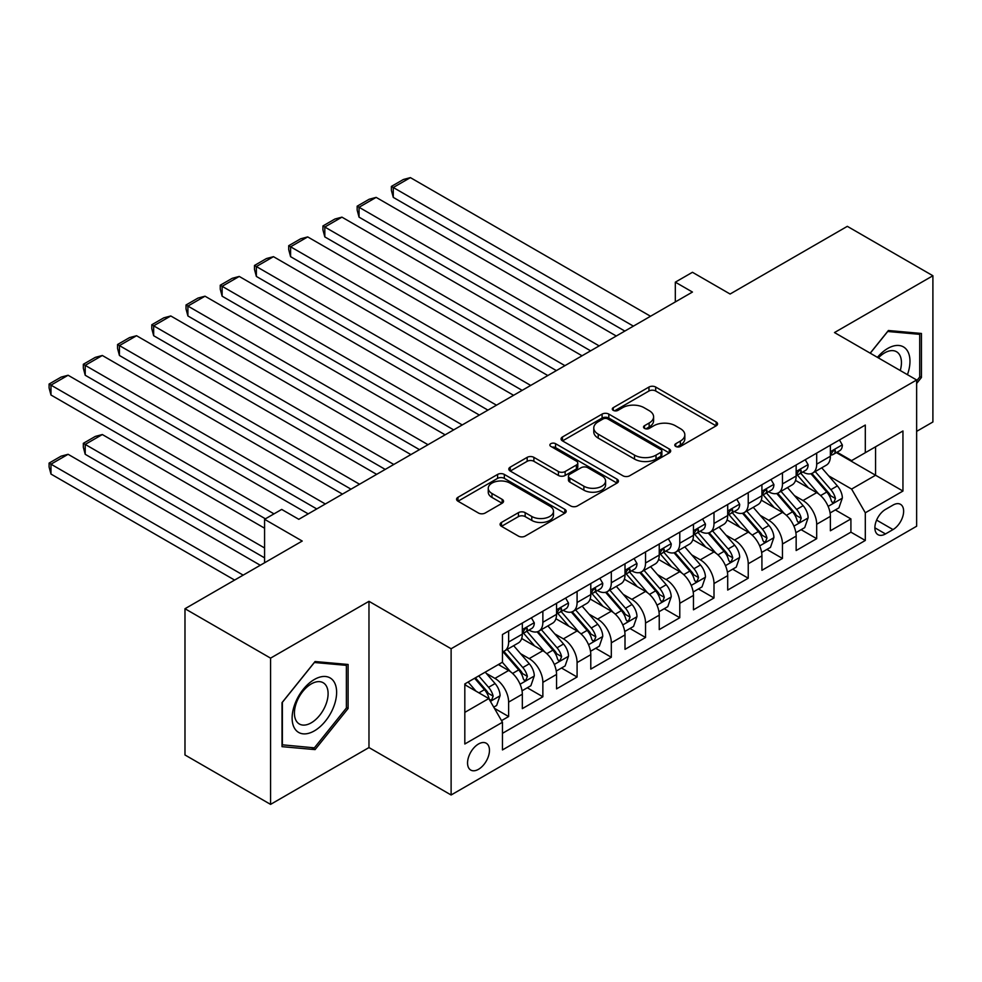 <?xml version="1.0" encoding="UTF-8"?>
<svg xmlns="http://www.w3.org/2000/svg" width="982" height="982" viewBox="0 0 982 982"><rect width="100%" height="100%" fill="white"/><g stroke="black" fill="none" stroke-linecap="round" stroke-linejoin="round"><path stroke-width="1.47" d="M675.763 446.442A3.327 1.915 0 0 0 680.465 446.442L716.16 425.832A4.75 2.737 0 0 0 717.56 423.893A4.75 2.737 0 0 0 716.16 421.953L655.694 387.043A4.75 2.737 0 0 0 648.967 387.043L613.271 407.653A3.327 1.915 0 0 0 612.302 409.003A3.327 1.915 0 0 0 613.271 410.366A3.327 1.915 0 0 0 617.973 410.366L622.588 407.702A15.209 8.777 0 0 1 644.094 407.702L649.139 410.611A15.209 8.777 0 0 1 653.595 416.81A15.209 8.777 0 0 1 649.139 423.021L644.511 425.685A3.327 1.915 0 0 0 643.541 427.047A3.327 1.915 0 0 0 644.511 428.398A3.327 1.915 0 0 0 649.225 428.398L653.84 425.734A15.209 8.777 0 0 1 675.346 425.734L680.379 428.643A15.209 8.777 0 0 1 684.835 434.854A15.209 8.777 0 0 1 680.379 441.065L675.763 443.729A3.327 1.915 0 0 0 674.794 445.079A3.327 1.915 0 0 0 675.763 446.442L675.763 443.729M478.504 769.299A15.491 8.948 120 0 0 488.631 755.649A15.491 8.948 120 0 0 486.25 743.239A15.491 8.948 120 0 0 478.504 744A15.491 8.948 120 0 0 468.389 757.65A15.491 8.948 120 0 0 470.759 770.072A15.491 8.948 120 0 0 478.504 769.299M501.471 522.436A4.75 2.737 0 0 0 500.083 524.376A4.75 2.737 0 0 0 501.471 526.315L518.435 536.111A4.75 2.737 0 0 0 525.161 536.111L564.81 513.218A4.75 2.737 0 0 0 566.197 511.278A4.75 2.737 0 0 0 564.81 509.339L504.331 474.429A4.75 2.737 0 0 0 497.604 474.429L457.968 497.309A4.75 2.737 0 0 0 456.569 499.249A4.75 2.737 0 0 0 457.968 501.188L478.455 513.021A4.75 2.737 0 0 0 485.182 513.021L502.146 503.226A4.75 2.737 0 0 0 503.533 501.286A4.75 2.737 0 0 0 502.146 499.347L491.982 493.48A12.705 7.34 0 0 1 488.263 488.3A12.705 7.34 0 0 1 496.106 481.511A12.705 7.34 0 0 1 509.953 483.107L549.773 506.086A12.705 7.34 0 0 1 553.492 511.278A12.705 7.34 0 0 1 545.648 518.054A12.705 7.34 0 0 1 531.79 516.471L525.161 512.641A4.75 2.737 0 0 0 518.435 512.641L501.471 522.436L501.471 526.315M916.636 431.368L932.9 421.978L932.9 275.746L847.331 226.339L730.092 294.023L692.445 272.284L675.321 282.165L692.445 292.047L298.798 519.306L281.687 509.425L264.575 519.306L264.575 562.784M270.566 658.136L270.566 804.381L368.974 747.56L368.974 601.315L270.566 658.136L184.984 608.73L302.223 541.045L264.575 519.306M368.974 601.315L451.119 648.746L916.636 379.985L916.636 526.229L451.119 794.99L451.119 648.746M932.9 275.746L834.491 332.554L916.636 379.985M622.932 475.779A4.75 2.737 0 0 0 629.646 475.779L669.294 452.898A4.75 2.737 0 0 0 670.681 450.959A4.75 2.737 0 0 0 669.294 449.02L608.815 414.097A4.75 2.737 0 0 0 602.101 414.097L562.453 436.99A4.75 2.737 0 0 0 561.066 438.929A4.75 2.737 0 0 0 562.453 440.869L622.932 475.779M552.191 447.166A3.327 1.915 0 0 1 555.567 447.632L555.567 443.68L617.052 479.179A4.75 2.737 0 0 1 618.439 481.119A4.75 2.737 0 0 1 617.052 483.058L577.404 505.951A4.75 2.737 0 0 1 570.689 505.951L510.21 471.029L510.21 467.15A4.75 2.737 0 0 0 508.811 469.089A4.75 2.737 0 0 0 510.21 471.029M510.21 467.15L527.174 457.354A4.75 2.737 0 0 1 533.889 457.354L558.427 471.52A4.75 2.737 0 0 0 565.141 471.52L576.397 465.014A4.75 2.737 0 0 0 577.784 463.074A4.75 2.737 0 0 0 576.397 461.135L550.865 446.393A3.327 1.915 0 0 1 549.883 445.042A3.327 1.915 0 0 1 551.945 443.263A3.327 1.915 0 0 1 555.567 443.68M270.566 804.381L184.984 754.974L184.984 608.73M501.52 720.641L508.627 716.541L494.425 708.329M486.348 673.431L494.94 678.39A19.358 11.183 60 0 1 508.627 702.105L522.326 694.2L522.326 708.636L542.862 696.778L527.285 687.781M520.57 653.668L529.163 658.627A19.358 11.183 60 0 1 542.862 682.343L556.548 674.438L556.548 688.873L577.085 677.015L561.508 668.018M554.805 633.906L563.398 638.865A19.358 11.183 60 0 1 577.085 662.58L590.783 654.675L590.783 669.11L611.32 657.253L595.743 648.255M589.028 614.143L597.621 619.102A19.358 11.183 60 0 1 611.32 642.817L625.006 634.912L625.006 649.347L645.542 637.49L629.965 628.492M623.263 594.38L631.856 599.351A19.358 11.183 60 0 1 645.542 623.054L659.241 615.162L659.241 629.585L679.777 617.727L664.2 608.73M657.486 574.617L666.078 579.589A19.358 11.183 60 0 1 679.777 603.304L693.464 595.399L693.464 609.822L714 597.964L698.435 588.967M691.721 554.855L700.313 559.826A19.358 11.183 60 0 1 714 583.541L727.699 575.636L727.699 590.059L748.235 578.202L732.658 569.204M725.943 535.092L734.536 540.063A19.358 11.183 60 0 1 748.235 563.778L761.922 555.873L761.922 570.297L782.458 558.439L766.893 549.441M760.178 515.341L768.771 520.3A19.358 11.183 60 0 1 782.458 544.016L796.157 536.111L796.157 550.534L816.693 538.676L816.693 524.253A19.358 11.183 -120 0 0 803.006 500.538L794.401 495.579M801.116 529.679L816.693 538.676M522.326 694.2A19.358 11.183 -120 0 0 508.627 670.485L498.353 664.556M556.548 674.438A19.358 11.183 -120 0 0 542.862 650.722L521.688 638.509M590.783 654.675A19.358 11.183 -120 0 0 577.085 630.96L555.922 618.746M625.006 634.912A19.358 11.183 -120 0 0 611.32 611.197L590.145 598.983M659.241 615.162A19.358 11.183 -120 0 0 645.542 591.446L624.38 579.22M693.464 595.399A19.358 11.183 -120 0 0 679.777 571.684L658.603 559.458M727.699 575.636A19.358 11.183 -120 0 0 714 551.921L692.838 539.695M761.922 555.873A19.358 11.183 -120 0 0 748.235 532.158L727.061 519.932M796.157 536.111A19.358 11.183 -120 0 0 782.458 512.395L761.296 500.169M893.019 505.079L885.494 509.425A15.012 8.666 120 0 0 875.686 522.657A15.012 8.666 120 0 0 877.994 534.674A15.012 8.666 120 0 0 885.494 533.938L893.019 529.58A15.012 8.666 120 0 0 902.826 516.36A15.012 8.666 120 0 0 900.531 504.343A15.012 8.666 120 0 0 893.019 505.079M464.817 712.38L488.778 698.546L502.465 722.261L502.465 749.929L865.302 540.456L865.302 512.788L851.603 489.073L828.636 475.816M502.465 722.261L464.817 744L464.817 683.926L502.465 662.187L502.465 634.519L865.302 425.046L865.302 452.714L902.949 430.975L902.949 491.049L865.302 512.788M528.991 630.076L529.163 630.174A19.358 11.183 60 0 0 538.848 631.131L552.535 623.226A19.358 11.183 -120 0 0 556.548 614.364L556.548 603.292M563.214 610.313L563.398 610.411A19.358 11.183 60 0 0 573.071 611.369L586.77 603.464A19.358 11.183 -120 0 0 590.783 594.601L590.783 583.529M597.449 590.55L597.621 590.648A19.358 11.183 60 0 0 607.306 591.606L620.992 583.701A19.358 11.183 -120 0 0 625.006 574.838L625.006 563.778M631.672 570.788L631.856 570.886A19.358 11.183 60 0 0 641.541 571.843L655.227 563.938A19.358 11.183 -120 0 0 659.241 555.076L659.241 544.016M665.906 551.025L666.078 551.123A19.358 11.183 60 0 0 675.763 552.08L689.45 544.175A19.358 11.183 -120 0 0 693.464 535.313L693.464 524.253M700.129 531.262L700.313 531.36A19.358 11.183 60 0 0 709.998 532.318L723.685 524.413A19.358 11.183 -120 0 0 727.699 515.55L727.699 504.49M734.364 511.499L734.536 511.597A19.358 11.183 60 0 0 744.221 512.555L757.92 504.65A19.358 11.183 -120 0 0 761.922 495.787L761.922 484.727M768.587 491.737L768.771 491.835A19.358 11.183 60 0 0 778.456 492.804L792.143 484.899A19.358 11.183 -120 0 0 796.157 476.025L796.157 464.965M502.465 733.333L850.915 532.158L850.915 518.913L830.379 530.771L830.379 516.348A19.358 11.183 -120 0 0 816.693 492.633L795.518 480.407M802.822 471.974L803.006 472.072A19.358 11.183 -120 0 0 812.679 473.042A19.358 11.183 -120 0 0 816.693 464.167L816.693 453.107M812.679 473.042L826.378 465.137A19.358 11.183 -120 0 0 830.379 456.262L830.379 445.202M508.627 630.96L508.627 642.032A19.358 11.183 60 0 1 504.613 650.894A19.358 11.183 60 0 1 502.465 651.68M504.613 650.894L518.312 642.989A19.358 11.183 -120 0 0 522.326 634.127L522.326 623.054M542.862 611.197L542.862 622.269A19.358 11.183 60 0 1 538.848 631.131M577.085 591.434L577.085 602.506A19.358 11.183 60 0 1 573.071 611.369M611.32 571.684L611.32 582.743A19.358 11.183 60 0 1 607.306 591.606M645.542 551.921L645.542 562.981A19.358 11.183 60 0 1 641.541 571.843M679.777 532.158L679.777 543.218A19.358 11.183 60 0 1 675.763 552.08M714 512.395L714 523.455A19.358 11.183 60 0 1 709.998 532.318M748.235 492.633L748.235 503.692A19.358 11.183 60 0 1 744.221 512.555M782.458 472.87L782.458 483.93A19.358 11.183 60 0 1 778.456 492.804M782.458 544.016L782.458 558.439M748.235 563.778L748.235 578.202M714 583.541L714 597.964M679.777 603.304L679.777 617.727M645.542 623.054L645.542 637.49M611.32 642.817L611.32 657.253M577.085 662.58L577.085 677.015M542.862 682.343L542.862 696.778M508.627 702.105L508.627 716.541M488.778 698.546L464.817 684.724M851.603 489.073L875.563 475.239L875.563 446.785L902.949 430.975M836.369 452.604L902.949 491.049M837.045 452.211L851.603 460.619L865.302 452.714M368.974 747.56L451.119 794.99M675.321 282.165L675.321 301.928M835.351 509.928L850.915 518.913M850.915 532.158L865.302 540.456M916.636 383.459L921.435 377.505L921.435 333.463L888.403 330.504L870.187 353.164M282.03 746.664L315.062 749.61L348.094 708.513L348.094 664.47L315.062 661.524L282.03 702.621L282.03 746.664M919.717 376.511L921.435 377.505M346.376 707.531L348.094 708.513M311.576 747.597L315.062 749.61M677.089 446.908L680.379 445.018A15.209 8.777 0 0 0 684.835 438.807L684.835 434.854M653.595 416.81L653.595 420.762A15.209 8.777 0 0 1 649.139 426.974L645.849 428.876M716.099 425.869L655.694 390.996A4.75 2.737 0 0 0 648.967 390.996L614.597 410.832M669.233 452.935L608.815 418.05A4.75 2.737 0 0 0 602.101 418.05L562.514 440.906M660.898 452.309A3.327 1.915 0 0 0 661.868 450.959A3.327 1.915 0 0 0 660.898 449.596L607.809 418.946A3.327 1.915 0 0 0 603.108 418.946L598.234 421.757A15.209 8.777 0 0 0 593.779 427.968A15.209 8.777 0 0 0 598.234 434.179L634.519 455.12A15.209 8.777 0 0 0 656.025 455.12L660.898 452.309L660.898 456.262A3.327 1.915 0 0 0 661.868 454.912L661.868 450.959M593.779 427.968L593.779 431.92A15.209 8.777 0 0 0 598.234 438.132L598.234 434.179M660.898 456.262L656.025 459.073A15.209 8.777 0 0 1 634.519 459.073L598.234 438.132M510.272 471.065L527.174 461.307L527.174 457.354M577.784 463.074L577.784 467.027A4.75 2.737 0 0 1 576.397 468.966L565.141 475.472A4.75 2.737 0 0 1 558.427 475.472L533.889 461.307A4.75 2.737 0 0 0 527.174 461.307M555.567 447.632L616.991 483.095M583.873 486.213A12.705 7.34 0 0 0 597.719 487.796A12.705 7.34 0 0 0 605.575 481.02A12.705 7.34 0 0 0 601.843 475.828L587.825 467.727A4.75 2.737 0 0 0 581.098 467.727L569.842 474.232A4.75 2.737 0 0 0 568.455 476.172A4.75 2.737 0 0 0 569.842 478.111L583.873 486.213L583.873 490.165A12.705 7.34 0 0 0 597.719 491.749A12.705 7.34 0 0 0 605.575 484.973L605.575 481.02M568.455 476.172L568.455 480.124A4.75 2.737 0 0 0 569.842 482.064L569.842 478.111M583.873 490.165L569.842 482.064M553.492 511.278L553.492 515.231A12.705 7.34 0 0 1 545.648 522.007A12.705 7.34 0 0 1 531.79 520.423L525.161 516.593A4.75 2.737 0 0 0 518.435 516.593L501.532 526.352M488.263 488.3L488.263 492.252A12.705 7.34 0 0 0 491.982 497.432L491.982 493.48M502.084 503.263L491.982 497.432M564.736 513.255L504.331 478.381A4.75 2.737 0 0 0 497.604 478.381L458.029 501.225M830.097 512.96L838.935 507.854L842.36 497.96A12.827 7.402 -120 0 0 837.364 485.918L821.725 467.813M818.595 493.885L800.723 473.189M393.279 276.433L556.377 370.595L324.821 236.907L322.931 229.898L322.931 225.946L334.911 219.023L341.932 217.145L324.821 227.026L324.821 236.907M808.419 487.858L798.047 475.84A30.737 17.75 -120 0 0 797.089 474.772M810.936 473.729L826.758 492.043A12.827 7.402 60 0 1 831.324 500.881L832.257 502.403L834 502.158L835.437 498.512A12.827 7.402 -120 0 0 830.858 489.674L815.22 471.569M811.869 473.434L828.869 493.111A6.53 3.768 60 0 1 830.514 495.665L835.437 498.512M633.39 326.134L393.279 187.501L393.279 197.382L624.834 331.069M839.45 439.961L842.36 445.006A12.827 7.402 60 0 1 839.708 450.677L833.202 454.433A12.827 7.402 -120 0 0 835.437 451.475L835.166 450.345M650.514 316.253L410.39 177.619L393.279 187.501L391.388 186.42L403.369 179.497L410.39 177.619M830.809 455.034L830.858 455.034A12.827 7.402 -120 0 0 833.202 454.433M833.779 450.517L835.437 451.475C834.626 449.547 833.264 450.333 831.324 453.844A12.827 7.402 60 0 1 830.379 455.673M393.279 197.382L391.388 190.373L391.388 186.42M907.442 374.67A31.461 18.167 120 0 0 887.716 348.463A31.461 18.167 120 0 0 877.417 357.338M900.249 370.521A23.826 13.748 120 0 0 896.505 351.728A23.826 13.748 120 0 0 884.598 352.906A23.826 13.748 120 0 0 878.362 357.89M870.261 353.201L887.716 331.486L919.717 334.346L919.717 377.014L916.636 380.844M917.605 333.119L919.717 334.346M333.647 706.893A31.461 18.167 120 0 0 325.496 676.5A31.461 18.167 120 0 0 295.103 703.456A31.461 18.167 120 0 0 303.254 733.849A31.461 18.167 120 0 0 333.647 706.893M325.84 704.671A23.826 13.748 120 0 0 323.164 682.736A23.826 13.748 120 0 0 296.674 702.069A23.826 13.748 120 0 0 299.35 724.004A23.826 13.748 120 0 0 325.84 704.671M282.374 744.982L282.374 702.314L314.375 662.494L346.376 665.354L346.376 708.034L314.375 747.842L282.03 744.786M344.265 664.139L346.376 665.354M795.862 532.71L804.712 527.604L808.137 517.723A12.827 7.402 -120 0 0 803.141 505.681L787.503 487.575M784.36 513.647L766.488 492.952M359.044 296.196L522.142 390.357M774.197 507.62L763.824 495.603A30.737 17.75 -120 0 0 762.867 494.535M776.713 493.492L792.523 511.806A12.827 7.402 60 0 1 797.102 520.644L798.035 522.166L799.765 521.921L801.202 518.275A12.827 7.402 -120 0 0 796.635 509.437L780.997 491.331M777.634 493.197L794.634 512.874A6.53 3.768 60 0 1 796.279 515.427L801.202 518.275M761.639 552.473L770.477 547.367L773.902 537.485A12.827 7.402 -120 0 0 768.906 525.444L753.268 507.338M750.138 533.41L732.265 512.714M324.821 315.958L487.919 410.12L256.363 276.433L254.473 269.412L254.473 265.459L266.453 258.548L273.475 256.67L256.363 266.552L256.363 276.433M739.962 527.383L729.589 515.366A30.737 17.75 -120 0 0 728.632 514.298M742.478 513.255L758.3 531.569A12.827 7.402 60 0 1 762.867 540.407L763.8 541.929L765.543 541.683L766.979 538.038A12.827 7.402 -120 0 0 762.4 529.2L746.762 511.094M743.411 512.96L760.412 532.637A6.53 3.768 60 0 1 762.057 535.19L766.979 538.038M727.404 572.236L736.255 567.13L739.679 557.248A12.827 7.402 -120 0 0 734.683 545.206L719.045 527.101M715.903 553.173L698.03 532.477M290.586 335.721L453.684 429.883L222.128 296.196L220.25 289.174L220.25 285.222L232.231 278.311L239.24 276.433L222.128 286.314L222.128 296.196M705.739 547.146L695.354 535.129A30.737 17.75 -120 0 0 694.409 534.061M708.255 533.017L724.065 551.332A12.827 7.402 60 0 1 728.644 560.17L729.577 561.692L731.308 561.446L732.744 557.801A12.827 7.402 -120 0 0 728.178 548.963L712.539 530.857M709.176 532.723L726.177 552.4A6.53 3.768 60 0 1 727.822 554.953L732.744 557.801M693.182 591.999L702.02 586.892L705.444 577.011A12.827 7.402 -120 0 0 700.448 564.969L684.81 546.864M681.68 572.936L663.807 552.24M256.363 355.484L419.461 449.646L187.906 315.958L186.015 308.937L186.015 304.985L197.996 298.074L205.017 296.196L187.906 306.077L187.906 315.958M671.504 566.909L661.132 554.891A30.737 17.75 -120 0 0 660.174 553.823M674.02 552.78L689.843 571.094A12.827 7.402 60 0 1 694.409 579.932L695.342 581.454L697.073 581.209L698.521 577.563A12.827 7.402 -120 0 0 693.943 568.725L678.304 550.62M674.953 552.485L691.942 572.162A6.53 3.768 60 0 1 693.599 574.716L698.521 577.563M599.167 345.897L359.044 207.263L359.044 217.145L590.612 350.832M805.228 459.723L808.137 464.768A12.827 7.402 60 0 1 805.473 470.439L798.98 474.196A12.827 7.402 -120 0 0 801.202 471.237L800.931 470.108M616.279 336.016L376.155 197.382L359.044 207.263L357.166 206.183L369.146 199.26L376.155 197.382M796.586 474.797L796.635 474.797A12.827 7.402 -120 0 0 798.98 474.196M799.557 470.28L801.202 471.237C800.404 469.31 799.029 470.096 797.102 473.606A12.827 7.402 60 0 1 796.157 475.435M359.044 217.145L357.166 210.136L357.166 206.183M564.932 365.66L322.931 225.946M770.993 479.486L773.902 484.531A12.827 7.402 60 0 1 771.251 490.202L764.745 493.958A12.827 7.402 -120 0 0 766.979 491L766.709 489.858M582.044 355.779L341.932 217.145M762.351 494.56L762.4 494.56A12.827 7.402 -120 0 0 764.745 493.958M765.322 490.043L766.979 491C766.169 489.073 764.806 489.858 762.867 493.369A12.827 7.402 60 0 1 761.922 495.198M530.71 385.423L290.586 246.789L290.586 256.67L522.154 390.357M736.77 499.249L739.679 504.294A12.827 7.402 60 0 1 737.016 509.965L730.51 513.721A12.827 7.402 -120 0 0 732.744 510.763L732.474 509.621M547.821 375.541L307.697 236.907L290.586 246.789L288.708 245.696L300.688 238.786L307.697 236.907M728.128 514.322L728.178 514.322A12.827 7.402 -120 0 0 730.51 513.721M731.087 509.805L732.744 510.763C731.946 508.836 730.571 509.621 728.644 513.132A12.827 7.402 60 0 1 727.699 514.961M290.586 256.67L288.708 249.649L288.708 245.696M496.475 405.185L254.473 265.459M702.535 519.012L705.444 524.057A12.827 7.402 60 0 1 702.793 529.728L696.287 533.484A12.827 7.402 -120 0 0 698.521 530.525L698.251 529.384M513.586 395.304L273.475 256.67M693.893 534.085L693.943 534.085A12.827 7.402 -120 0 0 696.287 533.484M696.864 529.568L698.521 530.525C697.711 528.598 696.348 529.384 694.409 532.895A12.827 7.402 60 0 1 693.464 534.724M658.947 611.761L667.797 606.655L671.222 596.774A12.827 7.402 -120 0 0 666.226 584.732L650.575 566.626M647.445 592.698L629.572 572.003M222.128 375.247L385.226 469.408L153.671 335.721L151.793 328.7L151.793 324.747L163.773 317.837L170.782 315.958L153.671 325.84L153.671 335.721M637.281 586.671L626.897 574.654A30.737 17.75 -120 0 0 625.951 573.586M639.785 572.543L655.608 590.857A12.827 7.402 60 0 1 660.186 599.695L661.119 601.217L662.85 600.972L664.286 597.326A12.827 7.402 -120 0 0 659.72 588.488L644.082 570.382M640.718 572.248L657.719 591.925A6.53 3.768 60 0 1 659.364 594.478L664.286 597.326M462.252 424.948L220.25 285.222M668.312 538.774L671.222 543.807A12.827 7.402 60 0 1 668.558 549.49L662.052 553.247A12.827 7.402 -120 0 0 664.286 550.288L664.016 549.147M479.363 415.067L239.24 276.433M659.671 553.848L659.72 553.848A12.827 7.402 -120 0 0 662.052 553.247M662.629 549.331L664.286 550.288C663.488 548.361 662.114 549.147 660.186 552.657A12.827 7.402 60 0 1 659.241 554.486M624.724 631.524L633.562 626.418L636.987 616.536A12.827 7.402 -120 0 0 631.991 604.495L616.352 586.389M613.222 612.449L595.35 591.765M187.893 395.01L351.004 489.171L119.436 355.484L117.558 348.463L117.558 344.51L129.538 337.599L136.559 335.721L119.436 345.603L119.436 355.484M603.046 606.434L592.674 594.417A30.737 17.75 -120 0 0 591.716 593.349M605.563 592.306L621.385 610.62A12.827 7.402 60 0 1 625.951 619.458L626.884 620.98L628.615 620.734L630.063 617.089A12.827 7.402 -120 0 0 625.485 608.251L609.847 590.145M606.495 592.011L623.484 611.688A6.53 3.768 60 0 1 625.141 614.241L630.063 617.089M428.017 444.711L186.015 304.985M634.077 558.537L636.987 563.57A12.827 7.402 60 0 1 634.335 569.253L627.829 573.009A12.827 7.402 -120 0 0 630.063 570.051L629.793 568.909M445.128 434.83L205.017 296.196M625.436 573.611L625.485 573.611A12.827 7.402 -120 0 0 627.829 573.009M628.406 569.094L630.063 570.051C629.253 568.124 627.891 568.909 625.951 572.42A12.827 7.402 60 0 1 625.006 574.249M590.489 651.287L599.339 646.181L602.752 636.299A12.827 7.402 -120 0 0 597.756 624.257L582.117 606.152M578.987 632.212L561.115 611.516M153.671 414.772L316.769 508.934L85.213 375.247L83.335 368.225L83.335 364.273L95.315 357.362L102.324 355.484L85.213 365.365L85.213 375.247M568.811 626.185L558.439 614.18A30.737 17.75 -120 0 0 557.494 613.112M571.328 612.068L587.15 630.383A12.827 7.402 60 0 1 591.729 639.221L592.662 640.743L594.392 640.497L595.828 636.852A12.827 7.402 -120 0 0 591.262 628.014L575.624 609.908M572.26 611.774L589.261 631.451A6.53 3.768 60 0 1 590.906 634.004L595.828 636.852M393.794 464.474L151.793 324.747M599.855 578.3L602.752 583.333A12.827 7.402 60 0 1 600.1 589.016L593.594 592.772A12.827 7.402 -120 0 0 595.828 589.814L595.558 588.672M410.906 454.592L170.782 315.958M591.201 593.374L591.262 593.374A12.827 7.402 -120 0 0 593.594 592.772M594.171 588.856L595.828 589.814C595.031 587.874 593.656 588.672 591.729 592.183A12.827 7.402 60 0 1 590.783 594.012M556.266 671.05L565.104 665.943L568.529 656.062A12.827 7.402 -120 0 0 563.533 644.02L547.895 625.915M544.764 651.974L526.88 631.279M119.436 434.535L265.422 518.815L50.978 395.01L49.1 387.988L49.1 384.036L61.08 377.125L68.102 375.247L50.978 385.128L50.978 395.01M534.589 645.947L524.216 633.942A30.737 17.75 -120 0 0 523.259 632.874M537.105 631.831L552.927 650.145A12.827 7.402 60 0 1 557.494 658.983L558.427 660.505L560.157 660.26L561.606 656.614A12.827 7.402 -120 0 0 557.027 647.776L541.389 629.671M538.038 631.524L555.026 651.213A6.53 3.768 60 0 1 556.671 653.767L561.606 656.614M359.559 484.236L117.558 344.51M565.62 598.063L568.529 603.095A12.827 7.402 60 0 1 565.878 608.779L559.372 612.535A12.827 7.402 -120 0 0 561.606 609.577L561.336 608.435M376.671 474.355L136.559 335.721M556.978 613.136L557.027 613.136A12.827 7.402 -120 0 0 559.372 612.535M559.949 608.619L561.606 609.577C560.796 607.637 559.421 608.435 557.494 611.946A12.827 7.402 60 0 1 556.548 613.775M522.031 690.812L530.881 685.706L534.294 675.825A12.827 7.402 -120 0 0 529.298 663.783L513.66 645.677M264.575 547.968L85.213 444.416L102.324 434.535L264.575 528.206M510.53 671.737L502.342 662.261M85.213 454.298L83.335 447.276L83.335 443.324L85.213 444.416L85.213 454.298L264.575 557.85M500.354 665.71L499.028 664.176M502.87 651.594L518.692 669.908A12.827 7.402 60 0 1 523.271 678.746L524.204 680.268L525.935 680.023L527.371 676.377A12.827 7.402 -120 0 0 522.805 667.539L507.166 649.433M503.803 651.287L520.804 670.976A6.53 3.768 60 0 1 522.449 673.529L527.371 676.377M83.335 443.324L95.315 436.413L102.324 434.535M325.324 503.987L83.335 364.273M531.385 617.825L534.294 622.858A12.827 7.402 60 0 1 531.643 628.541L525.137 632.298A12.827 7.402 -120 0 0 527.371 629.339L527.101 628.198M342.448 494.106L102.324 355.484M522.743 632.887L522.805 632.887A12.827 7.402 -120 0 0 525.137 632.298M525.714 628.382L527.371 629.339C526.561 627.4 525.198 628.198 523.271 631.708A12.827 7.402 60 0 1 522.326 633.537M493.737 707.15L496.647 705.469L500.071 695.587A12.827 7.402 -120 0 0 495.075 683.546L485.231 672.142M243.18 575.133L50.978 464.179L68.102 454.298L260.291 565.251M476.037 691.193L468.107 682.024M50.978 474.06L49.1 467.039L49.1 463.087L50.978 464.179L50.978 474.06L234.624 580.08M466.131 685.473L464.817 683.951M474.613 678.267L484.457 689.671A12.827 7.402 60 0 1 489.036 698.509L489.969 700.031L491.7 699.785L493.148 696.128A12.827 7.402 -120 0 0 488.57 687.302L478.725 675.898M475.411 677.813L486.569 690.739A6.53 3.768 60 0 1 488.214 693.292L493.148 696.128M49.1 463.087L61.08 456.164L68.102 454.298M273.99 513.868L49.1 384.036M308.213 513.868L68.102 375.247M494.94 678.39L508.627 670.485M529.163 658.627L542.862 650.722M563.398 638.865L577.085 630.96M597.621 619.102L611.32 611.197M631.856 599.351L645.542 591.446M666.078 579.589L679.777 571.684M700.313 559.826L714 551.921M734.536 540.063L748.235 532.158M768.771 520.3L782.458 512.395M803.006 500.538L816.693 492.633M816.693 464.167L830.379 456.262M508.627 642.032L522.326 634.127M542.862 622.269L556.548 614.364M577.085 602.506L590.783 594.601M611.32 582.743L625.006 574.838M645.542 562.981L659.241 555.076M679.777 543.218L693.464 535.313M714 523.455L727.699 515.55M748.235 503.692L761.922 495.787M782.458 483.93L796.157 476.025M816.693 524.253L830.379 516.348M876.607 520.104L893.019 529.58M874.876 527.813L885.494 533.938M680.379 445.018L680.379 441.065M644.511 428.398L644.511 425.685M649.139 426.974L649.139 423.021M613.271 410.366L613.271 407.653M648.967 390.996L648.967 387.043M655.694 390.996L655.694 387.043M716.16 425.832L716.16 421.953M562.453 440.869L562.453 436.99M602.101 418.05L602.101 414.097M608.815 418.05L608.815 414.097M669.294 452.898L669.294 449.02M634.519 459.073L634.519 455.12M656.025 459.073L656.025 455.12M533.889 461.307L533.889 457.354M558.427 475.472L558.427 471.52M565.141 475.472L565.141 471.52M576.397 468.966L576.397 465.014M617.052 483.058L617.052 479.179M518.435 516.593L518.435 512.641M525.161 516.593L525.161 512.641M531.79 520.423L531.79 516.471M502.146 503.226L502.146 499.347M457.968 501.188L457.968 497.309M497.604 478.381L497.604 474.429M504.331 478.381L504.331 474.429M564.81 513.218L564.81 509.339M828.145 506.381L842.274 498.218M830.858 489.674L837.364 485.918M820.633 495.579L826.758 492.043M842.274 444.858L830.379 451.72M793.91 526.143L808.051 517.98M796.635 509.437L803.141 505.681M786.41 515.341L792.523 511.806M759.675 545.906L773.816 537.743M762.4 529.2L768.906 525.444M752.175 535.104L758.3 531.569M725.452 565.657L739.593 557.494M728.178 548.963L734.683 545.206M717.952 554.867L724.065 551.332M691.218 585.419L705.358 577.256M693.943 568.725L700.448 564.969M683.717 574.63L689.843 571.094M808.051 464.621L796.157 471.483M773.816 484.384L761.922 491.245M739.593 504.147L727.699 511.008M705.358 523.909L693.464 530.771M656.995 605.182L671.136 597.019M659.72 588.488L666.226 584.732M649.495 594.392L655.608 590.857M671.136 543.66L659.241 550.534M622.76 624.945L636.901 616.782M625.485 608.251L631.991 604.495M615.26 614.155L621.385 610.62M636.901 563.423L625.006 570.297M588.537 644.708L602.678 636.545M591.262 628.014L597.756 624.257M581.037 633.918L587.15 630.383M602.678 583.185L590.783 590.059M554.302 664.47L568.443 656.307M557.027 647.776L563.533 644.02M546.802 653.681L552.927 650.145M568.443 602.948L556.548 609.822M520.079 684.233L534.22 676.07M522.805 667.539L529.298 663.783M512.579 673.443L518.692 669.908M534.22 622.711L522.326 629.585M490.399 701.369L499.985 695.833M488.57 687.302L495.075 683.546M478.921 692.862L484.457 689.671"/></g></svg>
